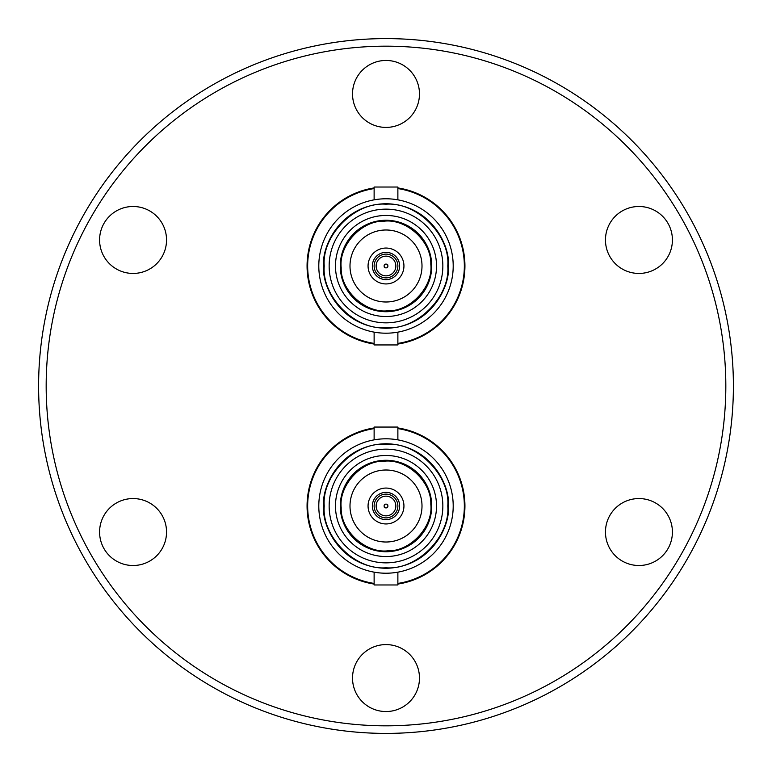 <?xml version="1.0" encoding="UTF-8"?>
<svg xmlns="http://www.w3.org/2000/svg" width="772" height="772" viewBox="0 0 772 772"><rect width="100%" height="100%" fill="white"/><g stroke="black" fill="none" stroke-linecap="round" stroke-linejoin="round"><path stroke-width="1.16" d="M318.797 265.993A67.203 67.203 0 0 1 386 198.78A67.203 67.203 0 0 1 453.203 265.993A67.203 67.203 0 0 1 386 333.195A67.203 67.203 0 0 1 318.797 265.993A67.203 67.203 0 0 0 386 333.195A67.203 67.203 0 0 0 453.203 265.993M329.152 265.993A56.848 56.848 0 0 1 386 209.144A56.848 56.848 0 0 1 442.848 265.993A56.848 56.848 0 0 1 386 322.841A56.848 56.848 0 0 1 329.152 265.993A56.848 56.848 0 0 0 386 322.841A56.848 56.848 0 0 0 442.848 265.993M324.23 265.993C321.567 235.296 355.303 201.55 386 204.213C416.687 201.56 450.433 235.286 447.77 265.993C450.433 296.68 416.697 330.426 386 327.762C355.313 330.426 321.567 296.689 324.23 265.993M341.195 267.816C338.503 245.419 361.624 220.329 384.166 221.178C406.564 218.495 431.664 241.607 430.805 264.159C433.497 286.557 410.376 311.647 387.833 310.798C365.436 313.49 340.336 290.368 341.195 267.816M386 275.845A9.853 9.853 0 0 1 376.861 262.306A9.853 9.853 0 0 1 392.832 258.89A9.853 9.853 0 0 1 386 275.845M318.797 506.007A67.203 67.203 0 0 1 386 438.805A67.203 67.203 0 0 1 453.203 506.007A67.203 67.203 0 0 1 386 573.22A67.203 67.203 0 0 1 318.797 506.007A67.203 67.203 0 0 0 386 573.22A67.203 67.203 0 0 0 453.203 506.007M329.152 506.007A56.848 56.848 0 0 1 386 449.159A56.848 56.848 0 0 1 442.848 506.007A56.848 56.848 0 0 1 386 562.856A56.848 56.848 0 0 1 329.152 506.007A56.848 56.848 0 0 0 386 562.856A56.848 56.848 0 0 0 442.848 506.007M324.23 506.007C321.567 475.32 355.303 441.574 386 444.238C416.687 441.574 450.433 475.311 447.77 506.007C450.433 536.704 416.697 570.45 386 567.787C355.313 570.44 321.567 536.714 324.23 506.007M341.195 507.841C338.503 485.443 361.624 460.353 384.166 461.202C406.564 458.51 431.664 481.632 430.805 504.184C433.497 526.581 410.376 551.671 387.833 550.822C365.436 553.505 340.336 530.393 341.195 507.841M386 515.86A9.853 9.853 0 0 1 376.861 502.331A9.853 9.853 0 0 1 392.832 498.915A9.853 9.853 0 0 1 386 515.86M638.936 206.491A33.476 33.476 0 0 1 672.412 239.967A33.476 33.476 0 0 1 638.936 273.442A33.476 33.476 0 0 1 605.46 239.967A33.476 33.476 0 0 1 638.936 206.491M638.936 498.558A33.476 33.476 0 0 1 672.412 532.033A33.476 33.476 0 0 1 638.936 565.509A33.476 33.476 0 0 1 605.46 532.033A33.476 33.476 0 0 1 638.936 498.558M386 644.591A33.476 33.476 0 0 1 419.476 678.067A33.476 33.476 0 0 1 386 711.543A33.476 33.476 0 0 1 352.524 678.067A33.476 33.476 0 0 1 386 644.591M133.064 498.558A33.476 33.476 0 0 1 166.54 532.033A33.476 33.476 0 0 1 133.064 565.509A33.476 33.476 0 0 1 99.588 532.033A33.476 33.476 0 0 1 133.064 498.558M133.064 206.491A33.476 33.476 0 0 1 166.54 239.967A33.476 33.476 0 0 1 133.064 273.442A33.476 33.476 0 0 1 99.588 239.967A33.476 33.476 0 0 1 133.064 206.491M386 60.457A33.476 33.476 0 0 1 419.476 93.933A33.476 33.476 0 0 1 386 127.409A33.476 33.476 0 0 1 352.524 93.933A33.476 33.476 0 0 1 386 60.457M386 733.4A347.4 347.4 0 0 1 38.6 386A347.4 347.4 0 0 1 386 38.6A347.4 347.4 0 0 1 733.4 386A347.4 347.4 0 0 1 386 733.4M386 725.825A339.825 339.825 0 0 1 46.175 386A339.825 339.825 0 0 1 386 46.175A339.825 339.825 0 0 1 725.825 386A339.825 339.825 0 0 1 386 725.825M397.879 187.934A78.956 78.956 0 0 1 397.879 344.042M377.527 332.655L374.121 332.134L374.121 344.939L397.879 344.939L397.879 332.134L396.962 332.298M386 198.78C370.676 199.929 370.676 199.929 386 198.78M394.473 199.321L397.879 199.842L397.879 187.036L374.121 187.036L374.121 199.842M436.527 265.993A50.527 50.527 0 0 0 386 215.456A50.527 50.527 0 0 0 335.473 265.993A50.527 50.527 0 0 0 386 316.52A50.527 50.527 0 0 0 436.527 265.993M386 311.724A45.731 45.731 0 0 1 340.269 265.993A45.731 45.731 0 0 1 386 220.261A45.731 45.731 0 0 1 431.731 265.993A45.731 45.731 0 0 1 386 311.724M386 301.997A36.004 36.004 0 0 1 349.996 265.993A36.004 36.004 0 0 1 386 229.988A36.004 36.004 0 0 1 422.004 265.993A36.004 36.004 0 0 1 386 301.997M403.939 265.993A17.939 17.939 0 0 0 386 248.053A17.939 17.939 0 0 0 368.061 265.993A17.939 17.939 0 0 0 386 283.932A17.939 17.939 0 0 0 403.939 265.993M386 252.347A13.645 13.645 0 0 1 399.645 265.993A13.645 13.645 0 0 1 386 279.628A13.645 13.645 0 0 1 372.355 265.993A13.645 13.645 0 0 1 386 252.347M386 277.862A11.879 11.879 0 0 1 374.121 265.993A11.879 11.879 0 0 1 386 254.113A11.879 11.879 0 0 1 397.879 265.993A11.879 11.879 0 0 1 386 277.862M397.879 188.571A78.319 78.319 0 0 1 397.879 343.405M374.121 343.405A78.319 78.319 0 0 1 374.121 188.571M397.879 427.958A78.956 78.956 0 0 1 397.879 584.066M377.527 572.679L374.121 572.158L374.121 584.964L397.879 584.964L397.879 572.158M386 573.22C401.324 572.071 401.324 572.071 386 573.22M386 438.805C370.676 439.953 370.676 439.953 386 438.805M394.473 439.345L397.879 439.866L397.879 427.061L374.121 427.061L374.121 439.866M436.527 506.007A50.527 50.527 0 0 0 386 455.48A50.527 50.527 0 0 0 335.473 506.007A50.527 50.527 0 0 0 386 556.544A50.527 50.527 0 0 0 436.527 506.007M386 551.739A45.731 45.731 0 0 1 340.269 506.007A45.731 45.731 0 0 1 386 460.276A45.731 45.731 0 0 1 431.731 506.007A45.731 45.731 0 0 1 386 551.739M386 542.012A36.004 36.004 0 0 1 349.996 506.007A36.004 36.004 0 0 1 386 470.003A36.004 36.004 0 0 1 422.004 506.007A36.004 36.004 0 0 1 386 542.012M403.939 506.007A17.939 17.939 0 0 0 386 488.068A17.939 17.939 0 0 0 368.061 506.007A17.939 17.939 0 0 0 386 523.947A17.939 17.939 0 0 0 403.939 506.007M386 492.372A13.645 13.645 0 0 1 399.645 506.007A13.645 13.645 0 0 1 386 519.653A13.645 13.645 0 0 1 372.355 506.007A13.645 13.645 0 0 1 386 492.372M386 517.887A11.879 11.879 0 0 1 374.121 506.007A11.879 11.879 0 0 1 386 494.138A11.879 11.879 0 0 1 397.879 506.007A11.879 11.879 0 0 1 386 517.887M397.879 428.595A78.319 78.319 0 0 1 397.879 583.429M374.121 583.429A78.319 78.319 0 0 1 374.121 428.595M374.121 584.066A78.956 78.956 0 0 1 374.121 427.958M374.121 344.042A78.956 78.956 0 0 1 374.121 187.934M323.719 265.993C321.22 247.773 339.902 204.561 386 203.712C432.098 204.561 450.78 247.773 448.281 265.993C450.78 284.202 432.098 327.415 386 328.264C339.902 327.415 321.22 284.202 323.719 265.993M387.573 264.352C388.47 267.315 387.419 268.405 384.427 267.623C383.53 264.661 384.581 263.57 387.573 264.352M323.719 506.007C321.22 487.798 339.902 444.585 386 443.736C432.098 444.585 450.78 487.798 448.281 506.007C450.78 524.227 432.098 567.439 386 568.288C339.902 567.439 321.22 524.227 323.719 506.007M387.573 504.377C388.47 507.339 387.419 508.43 384.427 507.648C383.53 504.685 384.581 503.595 387.573 504.377M379.168 273.085A9.853 9.853 0 0 1 386 256.14M379.168 513.11A9.853 9.853 0 0 1 386 496.155"/></g></svg>
